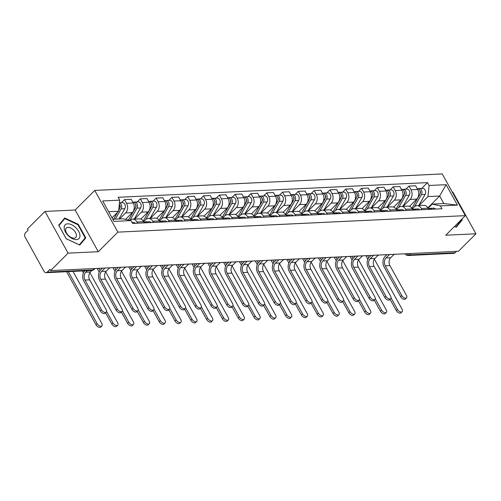 <?xml version="1.0" encoding="UTF-8"?>
<svg xmlns="http://www.w3.org/2000/svg" width="501" height="501" viewBox="0 0 501 501"><rect width="100%" height="100%" fill="white"/><g stroke="black" fill="none" stroke-linecap="round" stroke-linejoin="round"><path stroke-width="0.75" d="M44.984 211.435L68.098 253.143L50.626 270.615L458.478 251.258L475.95 233.785L445.758 235.22L465.341 215.643L442.226 173.935L94.752 190.424L75.169 210L44.984 211.435L27.505 228.901L28.181 230.122L25.457 232.84A3 2.211 -92.7 0 0 25.05 237.029L44.126 271.442A3 2.211 -92.7 0 0 46.023 272.682A3 2.211 -92.7 0 0 47.232 272.118L93.123 269.939A3 1.685 45 0 0 93.894 269.632L95.021 268.505M475.95 233.785L452.829 192.077L452.297 192.102M68.098 253.143L98.29 251.709L117.873 232.132L465.341 215.643M50.626 270.615L49.95 269.394L47.232 272.118M456.492 251.352L455.077 252.761A3 2.211 87.3 0 1 453.875 253.331L407.983 255.51A3 2.211 -92.7 0 0 409.185 254.94L455.077 252.761M409.517 206.368L416.769 199.116A6.901 5.085 -92.7 0 0 417.709 189.484L415.655 185.777L408.966 186.09L411.02 189.798A6.901 5.085 87.3 0 1 410.087 199.429L403.186 206.324M421.404 208.529L428.092 208.209A6.901 5.085 -92.7 0 0 423.721 205.354L417.039 205.673A6.901 5.085 87.3 0 1 421.404 208.529L422.061 209.712M428.092 208.209L428.743 209.393M405.904 189.153L408.966 186.09M412.943 210.144L412.285 208.961L414.264 206.969A6.901 5.085 87.3 0 1 417.039 205.673M393.711 207.12L400.969 199.868A6.901 5.085 -92.7 0 0 401.908 190.23L399.848 186.522L393.166 186.842L395.22 190.549A6.901 5.085 87.3 0 1 394.281 200.181L387.386 207.076M405.603 209.274L412.285 208.961A6.901 5.085 -92.7 0 0 407.92 206.105L401.232 206.418A6.901 5.085 87.3 0 1 405.603 209.274L406.255 210.458M390.097 189.904L393.166 186.842M397.136 210.89L396.485 209.706L398.458 207.721A6.901 5.085 87.3 0 1 401.232 206.418M377.911 207.871L385.163 200.613A6.901 5.085 -92.7 0 0 386.102 190.981L384.048 187.274L377.359 187.593L379.414 191.301A6.901 5.085 87.3 0 1 378.48 200.932L371.579 207.827M389.797 210.025L396.485 209.706A6.901 5.085 -92.7 0 0 392.114 206.85L385.432 207.17A6.901 5.085 87.3 0 1 389.797 210.025L390.454 211.209M374.297 190.656L377.359 187.593M381.336 211.641L380.679 210.458L382.658 208.472A6.901 5.085 87.3 0 1 385.432 207.17M362.104 208.616L369.362 201.364A6.901 5.085 -92.7 0 0 370.302 191.733L368.241 188.025L361.559 188.338L363.613 192.052A6.901 5.085 87.3 0 1 362.674 201.684L355.779 208.579M373.997 210.777L380.679 210.458A6.901 5.085 -92.7 0 0 376.314 207.602L369.625 207.921A6.901 5.085 87.3 0 1 373.997 210.777L374.648 211.961M358.491 191.407L361.559 188.338M365.53 212.393L364.878 211.209L366.851 209.224A6.901 5.085 87.3 0 1 369.625 207.921M346.304 209.368L353.556 202.116A6.901 5.085 -92.7 0 0 354.495 192.484L352.441 188.777L345.753 189.09L347.813 192.797A6.901 5.085 87.3 0 1 346.874 202.429L339.972 209.324M358.19 211.528L364.878 211.209A6.901 5.085 -92.7 0 0 360.507 208.353L353.825 208.673A6.901 5.085 87.3 0 1 358.19 211.528L358.848 212.712M342.69 192.152L345.753 189.09M349.729 213.144L349.072 211.961L351.051 209.969A6.901 5.085 87.3 0 1 353.825 208.673M330.497 210.119L337.755 202.867A6.901 5.085 -92.7 0 0 338.695 193.229L336.634 189.522L329.952 189.841L332.006 193.549A6.901 5.085 87.3 0 1 331.067 203.181L324.172 210.076M342.39 212.274L349.072 211.961A6.901 5.085 -92.7 0 0 344.707 209.105L338.018 209.418A6.901 5.085 87.3 0 1 342.39 212.274L343.041 213.457M326.884 192.904L329.952 189.841M333.923 213.889L333.271 212.706L335.244 210.721A6.901 5.085 87.3 0 1 338.018 209.418M314.697 210.871L321.949 203.613A6.901 5.085 -92.7 0 0 322.888 193.981L320.834 190.274L314.146 190.593L316.206 194.3A6.901 5.085 87.3 0 1 315.267 203.932L308.365 210.827M326.583 213.025L333.271 212.706A6.901 5.085 -92.7 0 0 328.9 209.85L322.218 210.169A6.901 5.085 87.3 0 1 326.583 213.025L327.241 214.209M311.083 193.655L314.146 190.593M318.122 214.641L317.465 213.457L319.444 211.472A6.901 5.085 87.3 0 1 322.218 210.169M298.89 211.616L306.149 204.364A6.901 5.085 -92.7 0 0 307.088 194.732L305.028 191.025L298.345 191.338L300.4 195.052A6.901 5.085 87.3 0 1 299.46 204.684L292.565 211.579M310.783 213.777L317.465 213.457A6.901 5.085 -92.7 0 0 313.1 210.602L306.412 210.921A6.901 5.085 87.3 0 1 310.783 213.777L311.434 214.96M295.277 194.407L298.345 191.338M302.316 215.392L301.665 214.209L303.637 212.224A6.901 5.085 87.3 0 1 306.412 210.921M283.09 212.368L290.342 205.116A6.901 5.085 -92.7 0 0 291.281 195.484L289.227 191.777L282.539 192.09L284.599 195.797A6.901 5.085 87.3 0 1 283.66 205.429L276.759 212.324M294.976 214.528L301.665 214.209A6.901 5.085 -92.7 0 0 297.293 211.353L290.611 211.672A6.901 5.085 87.3 0 1 294.976 214.528L295.634 215.712M279.477 195.152L282.539 192.09M286.516 216.144L285.858 214.96L287.837 212.969A6.901 5.085 87.3 0 1 290.611 211.672M267.284 213.119L274.542 205.867A6.901 5.085 -92.7 0 0 275.481 196.229L273.421 192.522L266.739 192.841L268.793 196.549A6.901 5.085 87.3 0 1 267.853 206.18L260.958 213.075M279.176 215.273L285.858 214.96A6.901 5.085 -92.7 0 0 281.493 212.105L274.805 212.418A6.901 5.085 87.3 0 1 279.176 215.273L279.827 216.457M263.676 195.904L266.739 192.841M270.052 215.699L272.03 213.72A6.901 5.085 87.3 0 1 274.805 212.418M251.483 213.871L258.735 206.612A6.901 5.085 -92.7 0 0 259.675 196.981L257.62 193.273L250.932 193.593L252.992 197.3A6.901 5.085 87.3 0 1 252.053 206.932L245.152 213.827M270.709 216.889L270.058 215.706A6.901 5.085 -92.7 0 0 265.687 212.85L259.004 213.169A6.901 5.085 87.3 0 1 263.369 216.025L264.027 217.209M247.87 196.655L250.932 193.593M254.909 217.641L254.251 216.457L256.23 214.472A6.901 5.085 87.3 0 1 259.004 213.169M235.677 214.616L242.935 207.364A6.901 5.085 -92.7 0 0 243.874 197.732L241.814 194.025L235.132 194.338L237.186 198.052A6.901 5.085 87.3 0 1 236.247 207.683L229.352 214.578M247.569 216.776L254.251 216.457A6.901 5.085 -92.7 0 0 249.886 213.601L243.198 213.921A6.901 5.085 87.3 0 1 247.569 216.776L248.22 217.96M232.069 197.407L235.132 194.338M239.102 218.392L238.451 217.209L240.424 215.223A6.901 5.085 87.3 0 1 243.198 213.921M219.876 215.367L227.128 208.115A6.901 5.085 -92.7 0 0 228.068 198.484L226.014 194.776L219.325 195.089L221.386 198.797A6.901 5.085 87.3 0 1 220.446 208.429L213.545 215.324M231.763 217.528L238.451 217.209A6.901 5.085 -92.7 0 0 234.08 214.353L227.398 214.672A6.901 5.085 87.3 0 1 231.763 217.528L232.42 218.712M216.263 198.152L219.325 195.089M223.302 219.144L222.644 217.96L224.623 215.969A6.901 5.085 87.3 0 1 227.398 214.672M204.07 216.119L211.328 208.867A6.901 5.085 -92.7 0 0 212.267 199.229L210.207 195.522L203.525 195.841L205.579 199.548A6.901 5.085 87.3 0 1 204.64 209.18L197.745 216.075M215.962 218.273L222.644 217.96A6.901 5.085 -92.7 0 0 218.279 215.104L211.591 215.417A6.901 5.085 87.3 0 1 215.962 218.273L216.614 219.457M200.463 198.903L203.525 195.841M206.838 218.699L208.817 216.72A6.901 5.085 87.3 0 1 211.591 215.417M188.27 216.87L195.522 209.612A6.901 5.085 -92.7 0 0 196.461 199.98L194.407 196.273L187.718 196.592L189.779 200.3A6.901 5.085 87.3 0 1 188.839 209.932L181.938 216.827M207.495 219.889L206.844 218.705A6.901 5.085 -92.7 0 0 202.473 215.85L195.791 216.169A6.901 5.085 87.3 0 1 200.156 219.025L200.813 220.208M184.656 199.655L187.718 196.592M191.038 219.451L193.017 217.472A6.901 5.085 87.3 0 1 195.791 216.169M172.463 217.616L179.721 210.364A6.901 5.085 -92.7 0 0 180.661 200.732L178.6 197.025L171.918 197.338L173.972 201.051A6.901 5.085 87.3 0 1 173.033 210.683L166.138 217.578M191.695 220.64L191.038 219.457A6.901 5.085 -92.7 0 0 186.673 216.601L179.984 216.92A6.901 5.085 87.3 0 1 184.355 219.776L185.007 220.96M168.856 200.406L171.918 197.338M175.231 220.202L177.21 218.223A6.901 5.085 87.3 0 1 179.984 216.92M156.663 218.367L163.915 211.115A6.901 5.085 -92.7 0 0 164.854 201.483L162.8 197.776L156.112 198.089L158.172 201.797A6.901 5.085 87.3 0 1 157.233 211.428L150.331 218.323M175.889 221.392L175.237 220.208A6.901 5.085 -92.7 0 0 170.866 217.353L164.184 217.672A6.901 5.085 87.3 0 1 168.549 220.528L169.206 221.711M153.049 201.151L156.112 198.089M159.431 220.954L161.41 218.968A6.901 5.085 87.3 0 1 164.184 217.672M140.856 219.119L148.114 211.867A6.901 5.085 -92.7 0 0 149.054 202.229L146.993 198.521L140.311 198.841L142.365 202.548A6.901 5.085 87.3 0 1 141.426 212.18L134.531 219.075M160.088 222.143L159.431 220.96A6.901 5.085 -92.7 0 0 155.066 218.104L148.377 218.417A6.901 5.085 87.3 0 1 152.749 221.273L153.4 222.457M137.249 201.903L140.311 198.841M144.282 222.889L143.63 221.705L145.603 219.72A6.901 5.085 87.3 0 1 148.377 218.417M125.532 219.394L132.308 212.612A6.901 5.085 -92.7 0 0 133.247 202.98L131.193 199.273L124.505 199.592L126.565 203.3A6.901 5.085 87.3 0 1 125.626 212.931L119.607 218.95M136.942 222.024L143.63 221.705A6.901 5.085 -92.7 0 0 139.259 218.849L132.577 219.169A6.901 5.085 87.3 0 1 136.942 222.024L137.6 223.208M121.442 202.655L124.505 199.592M129.928 220.352A6.901 5.085 87.3 0 1 132.577 219.169M427.854 207.815L439.646 196.023L427.998 196.574L418.993 205.579M428.086 208.203L432.175 204.114L443.823 203.563L439.646 196.023L446.097 184.669L457.419 205.097L440.404 205.905L432.175 204.114M112.819 219.269L122.795 218.793L131.018 220.59L132.602 223.446L441.982 208.767L440.404 205.905M131.018 220.59L114.003 221.398L102.674 200.964L119.695 200.156L118.612 211.259L108.642 211.729M427.998 196.574L429.075 185.476L427.491 182.621L118.111 197.3L119.695 200.156M429.075 185.476L446.097 184.669M94.752 190.424L117.873 232.132M454.532 226.452L456.198 227.229L462.216 219.989L461.784 219.2M75.169 210L98.29 251.709M66.226 238.783L79.753 245.089L85.777 237.856L78.262 224.304L64.735 217.991L58.711 225.231L66.226 238.783M112.03 217.841L118.612 211.259M421.704 188.407L427.491 182.621M457.419 205.097L443.823 203.563M458.578 223.628L462.216 219.989M77.874 224.692L78.262 224.304M82.133 241.495L85.777 237.856M406.511 297.87L405.372 299.009A3.451 1.935 -135 0 1 400.6 296.68L401.746 295.54A3.451 1.935 45 0 0 406.511 297.87A3.451 1.935 45 0 0 406.405 295.321L389.922 265.586A5.63 4.146 87.3 0 1 390.686 257.733L393.924 254.502M428.217 208.435L428.311 208.435A3.751 2.768 87.3 0 1 430.221 209.324M386.872 254.658L385.15 256.374A7.578 5.586 -92.7 0 0 384.123 266.952L400.6 296.68M429.182 208.579A3.751 2.768 87.3 0 1 430.033 208.353A3.751 2.768 87.3 0 1 431.943 209.243M430.033 208.353L433.684 208.178A3.751 2.768 87.3 0 1 435.588 209.067M401.746 295.54L385.263 265.812A5.63 4.146 87.3 0 1 386.027 257.959L389.452 254.533M402.159 311.678L401.013 312.818A3.451 1.935 -135 0 1 396.247 310.488L397.387 309.349A3.451 1.935 45 0 0 402.159 311.678A3.451 1.935 45 0 0 402.046 309.123L374.341 259.142M420.114 193.699L420.283 193.411A1.804 1.328 -92.7 0 0 420.001 190.85M414.446 206.794L421.429 194.632A3.751 2.768 -92.7 0 0 421.667 190.605A3.751 2.768 -92.7 0 0 419.049 188.533A3.751 2.768 -92.7 0 0 418.197 188.758M418.686 205.592L425.073 194.463A3.751 2.768 -92.7 0 0 425.311 190.43A3.751 2.768 -92.7 0 0 422.694 188.357L419.049 188.533M411.891 208.328L419.706 194.714A3.751 2.768 -92.7 0 0 419.944 190.687A3.751 2.768 -92.7 0 0 417.327 188.614L417.227 188.614M365.849 255.654L367.891 259.336M390.041 299.291L396.247 310.488M397.387 309.349L391.049 297.913M368.792 257.764L367.577 255.573M390.711 298.621L389.571 299.761A3.451 1.935 -135 0 1 384.799 297.431L385.939 296.291A3.451 1.935 45 0 0 390.711 298.621A3.451 1.935 45 0 0 390.598 296.072L374.122 266.338A5.63 4.146 87.3 0 1 374.886 258.485L378.117 255.253M412.411 209.186L412.511 209.186A3.751 2.768 87.3 0 1 414.415 210.069M371.072 255.404L369.35 257.126A7.578 5.586 -92.7 0 0 368.316 267.703L384.799 297.431M413.381 209.33A3.751 2.768 87.3 0 1 414.233 209.099A3.751 2.768 87.3 0 1 416.137 209.988M414.233 209.099L417.878 208.93A3.751 2.768 87.3 0 1 419.782 209.819M385.939 296.291L369.462 266.557A5.63 4.146 87.3 0 1 370.226 258.704L373.652 255.285M374.905 299.373L373.765 300.512A3.451 1.935 -135 0 1 368.993 298.183L370.139 297.043A3.451 1.935 45 0 0 374.905 299.373A3.451 1.935 45 0 0 374.798 296.817L358.315 267.089A5.63 4.146 87.3 0 1 359.079 259.236L362.317 256.005M396.61 209.938L396.704 209.932A3.751 2.768 87.3 0 1 398.614 210.821M355.265 256.155L353.543 257.877A7.578 5.586 -92.7 0 0 352.516 268.448L368.993 298.183M397.575 210.082A3.751 2.768 87.3 0 1 398.427 209.85A3.751 2.768 87.3 0 1 400.337 210.739M398.427 209.85L402.078 209.681A3.751 2.768 87.3 0 1 403.981 210.57M370.139 297.043L353.656 267.309A5.63 4.146 87.3 0 1 354.42 259.455L357.846 256.036M455.753 227.022L454.57 226.414M461.408 219.576L461.621 219.97L455.791 226.984M75.582 227.498A9.751 5.473 45 0 0 64.98 225.03A9.751 5.473 45 0 0 68.556 235.94A9.751 5.473 45 0 0 79.152 238.407A9.751 5.473 45 0 0 75.582 227.498M73.434 229.865A6.676 3.751 45 0 0 66.307 228.036A6.676 3.751 45 0 0 68.624 235.645A6.676 3.751 45 0 0 75.751 237.48A6.676 3.751 45 0 0 73.434 229.865M79.346 244.845L66.232 238.733L58.955 225.6L64.792 218.586L77.899 224.705L85.176 237.831L79.308 244.883M61.504 221.874L64.792 218.586M386.352 312.424L385.213 313.57A3.451 1.935 -135 0 1 380.441 311.24L381.58 310.094A3.451 1.935 45 0 0 386.352 312.424A3.451 1.935 45 0 0 386.24 309.875L358.534 259.894M404.313 194.451L404.482 194.156A1.804 1.328 -92.7 0 0 404.201 191.601M398.646 207.546L405.628 195.384A3.751 2.768 -92.7 0 0 405.86 191.351A3.751 2.768 -92.7 0 0 403.242 189.278A3.751 2.768 -92.7 0 0 402.391 189.51M402.885 206.343L409.273 195.208A3.751 2.768 -92.7 0 0 409.505 191.182A3.751 2.768 -92.7 0 0 406.893 189.109L403.242 189.278M396.091 209.08L403.906 195.465A3.751 2.768 -92.7 0 0 404.138 191.432A3.751 2.768 -92.7 0 0 401.52 189.365L401.426 189.365M350.049 256.406L352.09 260.088M374.234 300.043L380.441 311.24M381.58 310.094L375.243 298.665M352.992 258.516L351.777 256.324M370.552 313.175L369.406 314.315A3.451 1.935 -135 0 1 364.64 311.985L365.78 310.845A3.451 1.935 45 0 0 370.552 313.175A3.451 1.935 45 0 0 370.439 310.626L342.734 260.645M388.507 195.202L388.676 194.908A1.804 1.328 -92.7 0 0 388.394 192.353M382.839 208.297L389.822 196.135A3.751 2.768 -92.7 0 0 390.06 192.102A3.751 2.768 -92.7 0 0 387.442 190.029A3.751 2.768 -92.7 0 0 386.59 190.261M387.079 207.095L393.467 195.96A3.751 2.768 -92.7 0 0 393.705 191.927A3.751 2.768 -92.7 0 0 391.087 189.86L387.442 190.029M380.284 209.831L388.1 196.217A3.751 2.768 -92.7 0 0 388.338 192.184A3.751 2.768 -92.7 0 0 385.72 190.111L385.62 190.117M334.242 257.151L336.284 260.839M358.434 300.794L364.64 311.985M365.78 310.845L359.442 299.41M337.186 259.261L335.971 257.069M359.104 300.118L357.964 301.264A3.451 1.935 -135 0 1 353.192 298.934L354.332 297.788A3.451 1.935 45 0 0 359.104 300.118A3.451 1.935 45 0 0 358.992 297.569L342.515 267.841A5.63 4.146 87.3 0 1 343.279 259.988L346.51 256.75M380.804 210.689L380.904 210.683A3.751 2.768 87.3 0 1 382.808 211.572M339.465 256.907L337.743 258.629A7.578 5.586 -92.7 0 0 336.71 269.2L353.192 298.934M381.775 210.827A3.751 2.768 87.3 0 1 382.626 210.602A3.751 2.768 87.3 0 1 384.53 211.491M382.626 210.602L386.271 210.426A3.751 2.768 87.3 0 1 388.175 211.316M354.332 297.788L337.856 268.06A5.63 4.146 87.3 0 1 338.62 260.207L342.045 256.781M343.298 300.869L342.158 302.009A3.451 1.935 -135 0 1 337.386 299.679L338.532 298.54A3.451 1.935 45 0 0 343.298 300.869A3.451 1.935 45 0 0 343.191 298.32L326.708 268.586A5.63 4.146 87.3 0 1 327.472 260.733L330.71 257.501M365.004 211.435L365.097 211.435A3.751 2.768 87.3 0 1 367.008 212.324M323.659 257.658L321.936 259.374A7.578 5.586 -92.7 0 0 320.909 269.951L337.386 299.679M365.968 211.579A3.751 2.768 87.3 0 1 366.82 211.353A3.751 2.768 87.3 0 1 368.73 212.242M366.82 211.353L370.471 211.178A3.751 2.768 87.3 0 1 372.375 212.067M338.532 298.54L322.049 268.812A5.63 4.146 87.3 0 1 322.813 260.958L326.239 257.533M327.497 301.621L326.358 302.761A3.451 1.935 -135 0 1 321.586 300.431L322.725 299.291A3.451 1.935 45 0 0 327.497 301.621A3.451 1.935 45 0 0 327.385 299.072L310.908 269.338A5.63 4.146 87.3 0 1 311.672 261.484L314.904 258.253M349.197 212.186L349.297 212.186A3.751 2.768 87.3 0 1 351.201 213.069M307.858 258.403L306.136 260.125A7.578 5.586 -92.7 0 0 305.103 270.703L321.586 300.431M350.168 212.33A3.751 2.768 87.3 0 1 351.019 212.098A3.751 2.768 87.3 0 1 352.923 212.988M351.019 212.098L354.664 211.929A3.751 2.768 87.3 0 1 356.568 212.819M322.725 299.291L306.249 269.557A5.63 4.146 87.3 0 1 307.013 261.704L310.438 258.284M354.746 313.927L353.606 315.066A3.451 1.935 -135 0 1 348.834 312.737L349.974 311.597A3.451 1.935 45 0 0 354.746 313.927A3.451 1.935 45 0 0 354.633 311.378L326.928 261.39M372.706 195.947L372.876 195.659A1.804 1.328 -92.7 0 0 372.594 193.098M367.039 209.049L374.022 196.88A3.751 2.768 -92.7 0 0 374.253 192.854A3.751 2.768 -92.7 0 0 371.636 190.781A3.751 2.768 -92.7 0 0 370.784 191.006M371.279 207.84L377.666 196.711A3.751 2.768 -92.7 0 0 377.898 192.678A3.751 2.768 -92.7 0 0 375.287 190.605L371.636 190.781M364.484 210.577L372.299 196.962A3.751 2.768 -92.7 0 0 372.531 192.935A3.751 2.768 -92.7 0 0 369.913 190.862L369.819 190.868M318.442 257.902L320.483 261.585M342.628 301.539L348.834 312.737M349.974 311.597L343.636 300.162M321.385 260.013L320.17 257.821M338.945 314.678L337.799 315.818A3.451 1.935 -135 0 1 333.033 313.488L334.173 312.348A3.451 1.935 45 0 0 338.945 314.678A3.451 1.935 45 0 0 338.833 312.123L311.127 262.142M356.9 196.699L357.069 196.411A1.804 1.328 -92.7 0 0 356.787 193.849M351.232 209.794L358.215 197.632A3.751 2.768 -92.7 0 0 358.453 193.605A3.751 2.768 -92.7 0 0 355.835 191.532A3.751 2.768 -92.7 0 0 354.984 191.758M355.472 208.591L361.86 197.463A3.751 2.768 -92.7 0 0 362.098 193.43A3.751 2.768 -92.7 0 0 359.48 191.357L355.835 191.532M348.677 211.328L356.493 197.713A3.751 2.768 -92.7 0 0 356.731 193.687A3.751 2.768 -92.7 0 0 354.113 191.614L354.013 191.614M302.635 258.654L304.677 262.336M326.827 302.291L333.033 313.488M334.173 312.348L327.836 300.913M305.579 260.764L304.364 258.572M323.139 315.423L321.999 316.569A3.451 1.935 -135 0 1 317.227 314.24L318.367 313.094A3.451 1.935 45 0 0 323.139 315.423A3.451 1.935 45 0 0 323.032 312.875L295.321 262.893M341.1 197.45L341.269 197.156A1.804 1.328 -92.7 0 0 340.987 194.601M335.432 210.545L342.415 198.383A3.751 2.768 -92.7 0 0 342.646 194.35A3.751 2.768 -92.7 0 0 340.029 192.278A3.751 2.768 -92.7 0 0 339.177 192.509M339.672 209.343L346.059 198.208A3.751 2.768 -92.7 0 0 346.291 194.181A3.751 2.768 -92.7 0 0 343.68 192.108L340.029 192.278M332.877 212.08L340.693 198.465A3.751 2.768 -92.7 0 0 340.924 194.432A3.751 2.768 -92.7 0 0 338.307 192.365L338.213 192.365M286.835 259.405L288.877 263.088M311.021 303.042L317.227 314.24M318.367 313.094L312.029 301.665M289.778 261.516L288.563 259.324M311.691 302.372L310.551 303.512A3.451 1.935 -135 0 1 305.779 301.182L306.925 300.043A3.451 1.935 45 0 0 311.691 302.372A3.451 1.935 45 0 0 311.584 299.817L295.102 270.089A5.63 4.146 87.3 0 1 295.866 262.236L299.103 258.998M333.397 212.938L333.491 212.931A3.751 2.768 87.3 0 1 335.401 213.821M292.052 259.155L290.329 260.877A7.578 5.586 -92.7 0 0 289.302 271.448L305.779 301.182M334.361 213.082A3.751 2.768 87.3 0 1 335.213 212.85A3.751 2.768 87.3 0 1 337.123 213.739M335.213 212.85L338.864 212.681A3.751 2.768 87.3 0 1 340.768 213.57M306.925 300.043L290.442 270.308A5.63 4.146 87.3 0 1 291.206 262.455L294.632 259.036M307.338 316.175L306.192 317.315A3.451 1.935 -135 0 1 301.427 314.985L302.566 313.845A3.451 1.935 45 0 0 307.338 316.175A3.451 1.935 45 0 0 307.226 313.626L279.52 263.645M325.293 198.202L325.462 197.908A1.804 1.328 -92.7 0 0 325.18 195.352M319.625 211.297L326.608 199.135A3.751 2.768 -92.7 0 0 326.846 195.102A3.751 2.768 -92.7 0 0 324.228 193.029A3.751 2.768 -92.7 0 0 323.377 193.261M323.865 210.094L330.253 198.96A3.751 2.768 -92.7 0 0 330.491 194.927A3.751 2.768 -92.7 0 0 327.873 192.86L324.228 193.029M317.07 212.831L324.886 199.216A3.751 2.768 -92.7 0 0 325.124 195.183A3.751 2.768 -92.7 0 0 322.506 193.11L322.412 193.117M271.028 260.151L273.07 263.839M295.221 303.794L301.427 314.985M302.566 313.845L296.229 302.41M273.972 262.261L272.757 260.069M295.891 303.118L294.751 304.264A3.451 1.935 -135 0 1 289.979 301.934L291.119 300.788A3.451 1.935 45 0 0 295.891 303.118A3.451 1.935 45 0 0 295.778 300.569L279.301 270.841A5.63 4.146 87.3 0 1 280.065 262.987L283.303 259.75M317.59 213.689L317.69 213.683A3.751 2.768 87.3 0 1 319.594 214.572M276.251 259.906L274.529 261.628A7.578 5.586 -92.7 0 0 273.496 272.2L289.979 301.934M318.561 213.827A3.751 2.768 87.3 0 1 319.413 213.601A3.751 2.768 87.3 0 1 321.316 214.491M319.413 213.601L323.057 213.426A3.751 2.768 87.3 0 1 324.961 214.315M291.119 300.788L274.642 271.06A5.63 4.146 87.3 0 1 275.406 263.207L278.832 259.781M291.532 316.926L290.392 318.066A3.451 1.935 -135 0 1 285.62 315.736L286.76 314.597A3.451 1.935 45 0 0 291.532 316.926A3.451 1.935 45 0 0 291.425 314.377L263.714 264.39M309.493 198.947L309.662 198.659A1.804 1.328 -92.7 0 0 309.38 196.098M303.825 212.048L310.808 199.88A3.751 2.768 -92.7 0 0 311.04 195.853A3.751 2.768 -92.7 0 0 308.422 193.781A3.751 2.768 -92.7 0 0 307.57 194.006M308.065 210.84L314.453 199.711A3.751 2.768 -92.7 0 0 314.684 195.678A3.751 2.768 -92.7 0 0 312.073 193.605L308.422 193.781M301.27 213.576L309.086 199.962A3.751 2.768 -92.7 0 0 309.317 195.935A3.751 2.768 -92.7 0 0 306.7 193.862L306.606 193.868M255.228 260.902L257.27 264.584M279.414 304.539L285.62 315.736M286.76 314.597L280.422 303.161M258.172 263.012L256.957 260.821M280.084 303.869L278.944 305.009A3.451 1.935 -135 0 1 274.172 302.679L275.318 301.539A3.451 1.935 45 0 0 280.084 303.869A3.451 1.935 45 0 0 279.978 301.32L263.495 271.586A5.63 4.146 87.3 0 1 264.259 263.733L267.496 260.501M301.79 214.434L301.884 214.434A3.751 2.768 87.3 0 1 303.794 215.324M260.445 260.658L258.723 262.374A7.578 5.586 -92.7 0 0 257.696 272.951L274.172 302.679M302.754 214.578A3.751 2.768 87.3 0 1 303.606 214.353A3.751 2.768 87.3 0 1 305.516 215.242M303.606 214.353L307.257 214.177A3.751 2.768 87.3 0 1 309.161 215.067M275.318 301.539L258.835 271.811A5.63 4.146 87.3 0 1 259.599 263.958L263.025 260.533M275.732 317.678L274.586 318.818A3.451 1.935 -135 0 1 269.82 316.488L270.96 315.348A3.451 1.935 45 0 0 275.732 317.678A3.451 1.935 45 0 0 275.619 315.123L247.914 265.142M293.686 199.699L293.855 199.411A1.804 1.328 -92.7 0 0 293.573 196.849M288.019 212.793L295.001 200.632A3.751 2.768 -92.7 0 0 295.239 196.599A3.751 2.768 -92.7 0 0 292.622 194.532A3.751 2.768 -92.7 0 0 291.77 194.757M292.258 211.591L298.646 200.463A3.751 2.768 -92.7 0 0 298.884 196.43A3.751 2.768 -92.7 0 0 296.266 194.357L292.622 194.532M285.464 214.328L293.279 200.713A3.751 2.768 -92.7 0 0 293.517 196.686A3.751 2.768 -92.7 0 0 290.899 194.613L290.805 194.613M239.422 261.654L241.463 265.336M263.614 305.291L269.82 316.488M270.96 315.348L264.622 303.913M242.365 263.764L241.15 261.572M264.284 304.621L263.144 305.76A3.451 1.935 -135 0 1 258.372 303.431L259.512 302.291A3.451 1.935 45 0 0 264.284 304.621A3.451 1.935 45 0 0 264.171 302.072L247.694 272.337A5.63 4.146 87.3 0 1 248.458 264.484L251.696 261.253M285.983 215.186L286.084 215.186A3.751 2.768 87.3 0 1 287.987 216.069M244.645 261.403L242.922 263.125A7.578 5.586 -92.7 0 0 241.889 273.703L258.372 303.431M286.954 215.33A3.751 2.768 87.3 0 1 287.806 215.098A3.751 2.768 87.3 0 1 289.71 215.987M287.806 215.098L291.45 214.929A3.751 2.768 87.3 0 1 293.354 215.818M259.512 302.291L243.035 272.557A5.63 4.146 87.3 0 1 243.799 264.703L247.225 261.284M259.925 318.423L258.785 319.569A3.451 1.935 -135 0 1 254.013 317.239L255.153 316.093A3.451 1.935 45 0 0 259.925 318.423A3.451 1.935 45 0 0 259.819 315.874L232.107 265.893M277.886 200.45L278.055 200.156A1.804 1.328 -92.7 0 0 277.773 197.601M272.218 213.545L279.201 201.383A3.751 2.768 -92.7 0 0 279.433 197.35A3.751 2.768 -92.7 0 0 276.815 195.277A3.751 2.768 -92.7 0 0 275.963 195.509M276.458 212.343L282.846 201.208A3.751 2.768 -92.7 0 0 283.078 197.181A3.751 2.768 -92.7 0 0 280.466 195.108L276.815 195.277M269.663 215.079L277.479 201.465A3.751 2.768 -92.7 0 0 277.711 197.432A3.751 2.768 -92.7 0 0 275.093 195.365L274.999 195.365M223.621 262.405L225.663 266.087M247.807 306.042L254.013 317.239M255.153 316.093L248.815 304.664M226.565 264.515L225.35 262.324M248.477 305.372L247.337 306.512A3.451 1.935 -135 0 1 242.565 304.182L243.711 303.042A3.451 1.935 45 0 0 248.477 305.372A3.451 1.935 45 0 0 248.371 302.817L231.888 273.089A5.63 4.146 87.3 0 1 232.652 265.236L235.89 261.998M270.183 215.937L270.277 215.931A3.751 2.768 87.3 0 1 272.187 216.82M228.838 262.155L227.116 263.877A7.578 5.586 -92.7 0 0 226.089 274.448L242.565 304.182M271.147 216.081A3.751 2.768 87.3 0 1 271.999 215.85A3.751 2.768 87.3 0 1 273.909 216.739M271.999 215.85L275.65 215.68A3.751 2.768 87.3 0 1 277.554 216.57M243.711 303.042L227.229 273.308A5.63 4.146 87.3 0 1 227.993 265.455L231.418 262.036M232.677 306.117L231.537 307.263A3.451 1.935 -135 0 1 226.765 304.934L227.905 303.788A3.451 1.935 45 0 0 232.677 306.117A3.451 1.935 45 0 0 232.564 303.568L216.088 273.84A5.63 4.146 87.3 0 1 216.852 265.987L220.089 262.749M254.376 216.689L254.477 216.683A3.751 2.768 87.3 0 1 256.38 217.572M213.038 262.906L211.316 264.628A7.578 5.586 -92.7 0 0 210.282 275.199L226.765 304.934M255.347 216.827A3.751 2.768 87.3 0 1 256.199 216.601A3.751 2.768 87.3 0 1 258.103 217.49M256.199 216.601L259.844 216.426A3.751 2.768 87.3 0 1 261.754 217.315M227.905 303.788L211.428 274.06A5.63 4.146 87.3 0 1 212.192 266.206L215.618 262.781M216.87 306.869L215.731 308.009A3.451 1.935 -135 0 1 210.959 305.679L212.105 304.539A3.451 1.935 45 0 0 216.87 306.869A3.451 1.935 45 0 0 216.764 304.32L200.281 274.586A5.63 4.146 87.3 0 1 201.045 266.732L204.283 263.501M238.576 217.434L238.67 217.434A3.751 2.768 87.3 0 1 240.58 218.323M197.231 263.658L195.509 265.373A7.578 5.586 -92.7 0 0 194.482 275.951L210.959 305.679M239.541 217.578A3.751 2.768 87.3 0 1 240.392 217.353A3.751 2.768 87.3 0 1 242.302 218.242M240.392 217.353L244.043 217.177A3.751 2.768 87.3 0 1 245.947 218.067M212.105 304.539L195.622 274.811A5.63 4.146 87.3 0 1 196.386 266.958L199.811 263.532M201.07 307.62L199.93 308.76A3.451 1.935 -135 0 1 195.158 306.43L196.298 305.291A3.451 1.935 45 0 0 201.07 307.62A3.451 1.935 45 0 0 200.957 305.071L184.481 275.337A5.63 4.146 87.3 0 1 185.245 267.484L188.482 264.252M222.77 218.185L222.87 218.185A3.751 2.768 87.3 0 1 224.774 219.069M181.431 264.403L179.709 266.125A7.578 5.586 -92.7 0 0 178.675 276.702L195.158 306.43M223.74 218.33A3.751 2.768 87.3 0 1 224.592 218.098A3.751 2.768 87.3 0 1 226.496 218.987M224.592 218.098L228.237 217.929A3.751 2.768 87.3 0 1 230.147 218.818M196.298 305.291L179.821 275.556A5.63 4.146 87.3 0 1 180.585 267.703L184.011 264.284M185.264 308.372L184.124 309.512A3.451 1.935 -135 0 1 179.352 307.182L180.498 306.042A3.451 1.935 45 0 0 185.264 308.372A3.451 1.935 45 0 0 185.157 305.817L168.674 276.089A5.63 4.146 87.3 0 1 169.438 268.235L172.676 264.998M206.969 218.937L207.063 218.931A3.751 2.768 87.3 0 1 208.973 219.82M165.624 265.154L163.902 266.876A7.578 5.586 -92.7 0 0 162.875 277.448L179.352 307.182M207.934 219.081A3.751 2.768 87.3 0 1 208.785 218.849A3.751 2.768 87.3 0 1 210.696 219.739M208.785 218.849L212.437 218.68A3.751 2.768 87.3 0 1 214.34 219.57M180.498 306.042L164.015 276.308A5.63 4.146 87.3 0 1 164.779 268.455L168.204 265.035M169.463 309.117L168.323 310.263A3.451 1.935 -135 0 1 163.551 307.933L164.691 306.787A3.451 1.935 45 0 0 169.463 309.117A3.451 1.935 45 0 0 169.351 306.568L152.874 276.84A5.63 4.146 87.3 0 1 153.638 268.987L156.876 265.749M191.163 219.689L191.263 219.682A3.751 2.768 87.3 0 1 193.167 220.572M149.824 265.906L148.102 267.628A7.578 5.586 -92.7 0 0 147.069 278.199L163.551 307.933M192.133 219.826A3.751 2.768 87.3 0 1 192.985 219.601A3.751 2.768 87.3 0 1 194.889 220.49M192.985 219.601L196.63 219.425A3.751 2.768 87.3 0 1 198.54 220.315M164.691 306.787L148.215 277.059A5.63 4.146 87.3 0 1 148.979 269.206L152.404 265.78M244.125 319.175L242.979 320.314A3.451 1.935 -135 0 1 238.213 317.985L239.353 316.845A3.451 1.935 45 0 0 244.125 319.175A3.451 1.935 45 0 0 244.012 316.626L216.307 266.645M262.079 201.202L262.248 200.907A1.804 1.328 -92.7 0 0 261.967 198.352M256.412 214.296L263.394 202.135A3.751 2.768 -92.7 0 0 263.632 198.102A3.751 2.768 -92.7 0 0 261.015 196.029A3.751 2.768 -92.7 0 0 260.163 196.26M260.652 213.094L267.039 201.959A3.751 2.768 -92.7 0 0 267.277 197.926A3.751 2.768 -92.7 0 0 264.66 195.86L261.015 196.029M253.857 215.831L261.672 202.216A3.751 2.768 -92.7 0 0 261.91 198.183A3.751 2.768 -92.7 0 0 259.293 196.11L259.199 196.116M207.815 263.15L209.856 266.839M232.007 306.794L238.213 317.985M239.353 316.845L233.015 305.41M210.758 265.261L209.543 263.069M228.318 319.926L227.178 321.066A3.451 1.935 -135 0 1 222.406 318.736L223.546 317.596A3.451 1.935 45 0 0 228.318 319.926A3.451 1.935 45 0 0 228.212 317.377L200.506 267.39M246.279 201.947L246.448 201.659A1.804 1.328 -92.7 0 0 246.166 199.097M240.612 215.048L247.594 202.88A3.751 2.768 -92.7 0 0 247.826 198.853A3.751 2.768 -92.7 0 0 245.208 196.78A3.751 2.768 -92.7 0 0 244.356 197.006M244.851 213.839L251.239 202.711A3.751 2.768 -92.7 0 0 251.471 198.678A3.751 2.768 -92.7 0 0 248.859 196.605L245.208 196.78M238.056 216.576L245.872 202.961A3.751 2.768 -92.7 0 0 246.104 198.935A3.751 2.768 -92.7 0 0 243.486 196.862L243.392 196.868M192.015 263.902L194.056 267.584M216.2 307.539L222.406 318.736M223.546 317.596L217.209 306.161M194.958 266.012L193.743 263.82M212.518 320.678L211.372 321.817A3.451 1.935 -135 0 1 206.606 319.488L207.746 318.348A3.451 1.935 45 0 0 212.518 320.678A3.451 1.935 45 0 0 212.405 318.122L184.7 268.141M230.473 202.698L230.642 202.41A1.804 1.328 -92.7 0 0 230.36 199.849M224.805 215.793L231.788 203.631A3.751 2.768 -92.7 0 0 232.026 199.598A3.751 2.768 -92.7 0 0 229.408 197.532A3.751 2.768 -92.7 0 0 228.556 197.757M229.045 214.591L235.432 203.462A3.751 2.768 -92.7 0 0 235.67 199.429A3.751 2.768 -92.7 0 0 233.053 197.356L229.408 197.532M222.25 217.328L230.065 203.713A3.751 2.768 -92.7 0 0 230.303 199.686A3.751 2.768 -92.7 0 0 227.686 197.613L227.592 197.613M176.208 264.653L178.25 268.336M200.4 308.29L206.606 319.488M207.746 318.348L201.408 306.913M179.151 266.764L177.936 264.572M196.711 321.423L195.572 322.569A3.451 1.935 -135 0 1 190.8 320.239L191.939 319.093A3.451 1.935 45 0 0 196.711 321.423A3.451 1.935 45 0 0 196.605 318.874L168.9 268.893M214.672 203.45L214.841 203.155A1.804 1.328 -92.7 0 0 214.56 200.6M209.005 216.545L215.987 204.383A3.751 2.768 -92.7 0 0 216.219 200.35A3.751 2.768 -92.7 0 0 213.601 198.277A3.751 2.768 -92.7 0 0 212.75 198.509M213.244 215.342L219.632 204.208A3.751 2.768 -92.7 0 0 219.864 200.181A3.751 2.768 -92.7 0 0 217.252 198.108L213.601 198.277M206.45 218.079L214.265 204.464A3.751 2.768 -92.7 0 0 214.497 200.431A3.751 2.768 -92.7 0 0 211.879 198.358L211.785 198.365M160.408 265.405L162.449 269.087M184.593 309.042L190.8 320.239M191.939 319.093L185.602 307.664M163.351 267.515L162.136 265.323M180.911 322.174L179.765 323.314A3.451 1.935 -135 0 1 174.999 320.984L176.139 319.845A3.451 1.935 45 0 0 180.911 322.174A3.451 1.935 45 0 0 180.798 319.625L153.093 269.644M198.866 204.201L199.035 203.907A1.804 1.328 -92.7 0 0 198.753 201.352M193.198 217.296L200.181 205.134A3.751 2.768 -92.7 0 0 200.419 201.101A3.751 2.768 -92.7 0 0 197.801 199.029A3.751 2.768 -92.7 0 0 196.949 199.26M197.438 216.094L203.826 204.959A3.751 2.768 -92.7 0 0 204.064 200.926A3.751 2.768 -92.7 0 0 201.446 198.859L197.801 199.029M190.643 218.831L198.459 205.216A3.751 2.768 -92.7 0 0 198.697 201.183A3.751 2.768 -92.7 0 0 196.079 199.11L195.985 199.116M144.601 266.15L146.643 269.839M168.793 309.793L174.999 320.984M176.139 319.845L169.801 308.409M147.544 268.26L146.33 266.069M165.105 322.926L163.965 324.066A3.451 1.935 -135 0 1 159.193 321.736L160.333 320.596A3.451 1.935 45 0 0 165.105 322.926A3.451 1.935 45 0 0 164.998 320.377L137.293 270.39M183.065 204.947L183.234 204.659A1.804 1.328 -92.7 0 0 182.953 202.097M177.398 218.048L184.381 205.88A3.751 2.768 -92.7 0 0 184.612 201.853A3.751 2.768 -92.7 0 0 181.995 199.78A3.751 2.768 -92.7 0 0 181.143 200.005M181.638 216.839L188.025 205.711A3.751 2.768 -92.7 0 0 188.257 201.678A3.751 2.768 -92.7 0 0 185.646 199.605L181.995 199.78M174.843 219.576L182.658 205.961A3.751 2.768 -92.7 0 0 182.89 201.934A3.751 2.768 -92.7 0 0 180.272 199.861L180.178 199.868M128.801 266.901L130.842 270.584M152.987 310.539L159.193 321.736M160.333 320.596L153.995 309.161M131.744 269.012L130.529 266.82M153.657 309.868L152.517 311.008A3.451 1.935 -135 0 1 147.745 308.679L148.891 307.539A3.451 1.935 45 0 0 153.657 309.868A3.451 1.935 45 0 0 153.55 307.32L137.067 277.585A5.63 4.146 87.3 0 1 137.831 269.732L141.069 266.501M175.363 220.434L175.456 220.434A3.751 2.768 87.3 0 1 177.367 221.323M134.017 266.657L132.295 268.373A7.578 5.586 -92.7 0 0 131.268 278.951L147.745 308.679M176.327 220.578A3.751 2.768 87.3 0 1 177.179 220.352A3.751 2.768 87.3 0 1 179.089 221.242M177.179 220.352L180.83 220.177A3.751 2.768 87.3 0 1 182.733 221.066M148.891 307.539L132.408 277.811A5.63 4.146 87.3 0 1 133.172 269.958L136.598 266.532M149.304 323.677L148.158 324.817A3.451 1.935 -135 0 1 143.392 322.487L144.532 321.348A3.451 1.935 45 0 0 149.304 323.677A3.451 1.935 45 0 0 149.192 321.122L121.486 271.141M167.259 205.698L167.428 205.41A1.804 1.328 -92.7 0 0 167.146 202.849M161.591 218.793L168.574 206.631A3.751 2.768 -92.7 0 0 168.812 202.598A3.751 2.768 -92.7 0 0 166.194 200.532A3.751 2.768 -92.7 0 0 165.343 200.757M165.831 217.591L172.219 206.462A3.751 2.768 -92.7 0 0 172.457 202.429A3.751 2.768 -92.7 0 0 169.839 200.356L166.194 200.532M159.036 220.327L166.852 206.713A3.751 2.768 -92.7 0 0 167.09 202.686A3.751 2.768 -92.7 0 0 164.472 200.613L164.378 200.613M112.994 267.653L115.036 271.335M137.186 311.29L143.392 322.487M144.532 321.348L138.195 309.912M115.938 269.763L114.723 267.572M137.856 310.62L136.717 311.76A3.451 1.935 -135 0 1 131.945 309.43L133.084 308.29A3.451 1.935 45 0 0 137.856 310.62A3.451 1.935 45 0 0 137.744 308.071L121.267 278.337A5.63 4.146 87.3 0 1 122.031 270.484L125.269 267.252M159.556 221.185L159.656 221.179A3.751 2.768 87.3 0 1 161.56 222.068M118.217 267.402L116.495 269.125A7.578 5.586 -92.7 0 0 115.462 279.702L131.945 309.43M160.527 221.329A3.751 2.768 87.3 0 1 161.378 221.098A3.751 2.768 87.3 0 1 163.282 221.987M161.378 221.098L165.023 220.928A3.751 2.768 87.3 0 1 166.933 221.818M133.084 308.29L116.608 278.556A5.63 4.146 87.3 0 1 117.372 270.703L120.797 267.284M133.498 324.423L132.358 325.569A3.451 1.935 -135 0 1 127.586 323.239L128.726 322.093A3.451 1.935 45 0 0 133.498 324.423A3.451 1.935 45 0 0 133.391 321.874L105.686 271.893M151.459 206.45L151.628 206.155A1.804 1.328 -92.7 0 0 151.346 203.6M145.791 219.544L152.774 207.383A3.751 2.768 -92.7 0 0 153.005 203.35A3.751 2.768 -92.7 0 0 150.388 201.277A3.751 2.768 -92.7 0 0 149.536 201.508M150.031 218.342L156.418 207.207A3.751 2.768 -92.7 0 0 156.656 203.181A3.751 2.768 -92.7 0 0 154.039 201.108L150.388 201.277M143.236 221.079L151.051 207.464A3.751 2.768 -92.7 0 0 151.283 203.431A3.751 2.768 -92.7 0 0 148.665 201.358L148.572 201.364M97.194 268.404L99.236 272.087M121.38 312.042L127.586 323.239M128.726 322.093L122.388 310.664M100.137 270.515L98.922 268.323M122.05 311.371L120.91 312.511A3.451 1.935 -135 0 1 116.138 310.182L117.284 309.042A3.451 1.935 45 0 0 122.05 311.371A3.451 1.935 45 0 0 121.943 308.816L105.46 279.088A5.63 4.146 87.3 0 1 106.231 271.235L109.462 267.997M143.756 221.937L143.85 221.93A3.751 2.768 87.3 0 1 145.76 222.82M102.411 268.154L100.688 269.876A7.578 5.586 -92.7 0 0 99.661 280.447L116.138 310.182M144.72 222.081A3.751 2.768 87.3 0 1 145.572 221.849A3.751 2.768 87.3 0 1 147.482 222.738M145.572 221.849L149.223 221.68A3.751 2.768 87.3 0 1 151.127 222.569M117.284 309.042L100.801 279.308A5.63 4.146 87.3 0 1 101.565 271.454L104.991 268.035M117.697 325.174L116.551 326.314A3.451 1.935 -135 0 1 111.786 323.984L112.925 322.844A3.451 1.935 45 0 0 117.697 325.174A3.451 1.935 45 0 0 117.585 322.625L89.879 272.644M135.652 207.201L135.821 206.907A1.804 1.328 -92.7 0 0 135.539 204.352M129.984 220.296L136.967 208.134A3.751 2.768 -92.7 0 0 137.205 204.101A3.751 2.768 -92.7 0 0 134.587 202.028A3.751 2.768 -92.7 0 0 133.736 202.26M134.224 219.094L140.612 207.959A3.751 2.768 -92.7 0 0 140.85 203.926A3.751 2.768 -92.7 0 0 138.232 201.859L134.587 202.028M128.463 220.033L135.245 208.216A3.751 2.768 -92.7 0 0 135.483 204.183A3.751 2.768 -92.7 0 0 132.865 202.11L132.771 202.116M82.389 270.96L83.429 272.838M105.579 312.793L111.786 323.984M112.925 322.844L106.588 311.409M84.331 271.26L84.118 270.878M106.25 312.117L105.11 313.263A3.451 1.935 -135 0 1 100.338 310.933L101.478 309.787A3.451 1.935 45 0 0 106.25 312.117A3.451 1.935 45 0 0 106.137 309.568L89.66 279.84A5.63 4.146 87.3 0 1 90.424 271.987L91.902 270.509A3 2.211 -92.7 0 0 93.123 269.939L94.532 268.53M132.076 222.488L133.416 222.425A3.751 2.768 87.3 0 1 135.326 223.314M101.478 309.787L85.001 280.059A5.63 4.146 87.3 0 1 85.765 272.206L87.243 270.728M84.675 270.847A7.578 5.586 -92.7 0 0 83.855 281.199L100.338 310.933M101.891 325.926L100.751 327.065A3.451 1.935 -135 0 1 95.979 324.736L97.119 323.596A3.451 1.935 45 0 0 101.891 325.926A3.451 1.935 45 0 0 101.784 323.377L72.977 271.404M119.852 207.946L120.021 207.658A1.804 1.328 -92.7 0 0 119.739 205.097M115.268 219.15L121.167 208.879A3.751 2.768 -92.7 0 0 119.432 202.855M118.919 218.981L124.812 208.71A3.751 2.768 -92.7 0 0 125.05 204.677A3.751 2.768 -92.7 0 0 122.432 202.604L119.445 202.748M113.545 219.238L117.472 212.399M118.712 210.232L119.445 208.961A3.751 2.768 -92.7 0 0 119.301 204.195M66.589 271.705L95.979 324.736M97.119 323.596L68.318 271.623M125.626 212.931L132.308 212.612M141.426 212.18L148.114 211.867M157.233 211.428L163.915 211.115M173.033 210.683L179.721 210.364M188.839 209.932L195.522 209.612M204.64 209.18L211.328 208.867M220.446 208.429L227.128 208.115M236.247 207.683L242.935 207.364M252.053 206.932L258.735 206.612M267.853 206.18L274.542 205.867M283.66 205.429L290.342 205.116M299.46 204.684L306.149 204.364M315.267 203.932L321.949 203.613M331.067 203.181L337.755 202.867M346.874 202.429L353.556 202.116M362.674 201.684L369.362 201.364M378.48 200.932L385.163 200.613M394.281 200.181L400.969 199.868M410.087 199.429L416.769 199.116M152.749 221.273L159.431 220.96M168.549 220.528L175.237 220.208M184.355 219.776L191.038 219.457M200.156 219.025L206.844 218.705M263.369 216.025L270.058 215.706M142.365 202.548L149.054 202.229M158.172 201.797L164.854 201.483M173.972 201.051L180.661 200.732M189.779 200.3L196.461 199.98M205.579 199.548L212.267 199.229M221.386 198.797L228.068 198.484M237.186 198.052L243.874 197.732M252.992 197.3L259.675 196.981M268.793 196.549L275.481 196.229M284.599 195.797L291.281 195.484M300.4 195.052L307.088 194.732M316.206 194.3L322.888 193.981M332.006 193.549L338.695 193.229M347.813 192.797L354.495 192.484M363.613 192.052L370.302 191.733M379.414 191.301L386.102 190.981M395.22 190.549L401.908 190.23M411.02 189.798L417.709 189.484M126.565 203.3L133.247 202.98M406.662 253.719A3 1.685 45 0 0 409.185 254.94L410.601 253.531M407.983 255.51A3 3 0 0 1 405.215 253.963A3 1.127 -29 0 1 405.159 253.788M390.686 257.733L386.027 257.959M389.922 265.586L385.263 265.812M421.429 194.632L425.073 194.463M418.704 194.764L419.706 194.714M374.886 258.485L370.226 258.704M374.122 266.338L369.462 266.557M359.079 259.236L354.42 259.455M358.315 267.089L353.656 267.309M405.628 195.384L409.273 195.208M402.898 195.515L403.906 195.465M389.822 196.135L393.467 195.96M387.098 196.26L388.1 196.217M343.279 259.988L338.62 260.207M342.515 267.841L337.856 268.06M327.472 260.733L322.813 260.958M326.708 268.586L322.049 268.812M311.672 261.484L307.013 261.704M310.908 269.338L306.249 269.557M374.022 196.88L377.666 196.711M371.291 197.012L372.299 196.962M358.215 197.632L361.86 197.463M355.491 197.763L356.493 197.713M342.415 198.383L346.059 198.208M339.684 198.515L340.693 198.465M295.866 262.236L291.206 262.455M295.102 270.089L290.442 270.308M326.608 199.135L330.253 198.96M323.884 199.26L324.886 199.216M280.065 262.987L275.406 263.207M279.301 270.841L274.642 271.06M310.808 199.88L314.453 199.711M308.077 200.012L309.086 199.962M264.259 263.733L259.599 263.958M263.495 271.586L258.835 271.811M295.001 200.632L298.646 200.463M292.277 200.763L293.279 200.713M248.458 264.484L243.799 264.703M247.694 272.337L243.035 272.557M279.201 201.383L282.846 201.208M276.471 201.515L277.479 201.465M232.652 265.236L227.993 265.455M231.888 273.089L227.229 273.308M216.852 265.987L212.192 266.206M216.088 273.84L211.428 274.06M201.045 266.732L196.386 266.958M200.281 274.586L195.622 274.811M185.245 267.484L180.585 267.703M184.481 275.337L179.821 275.556M169.438 268.235L164.779 268.455M168.674 276.089L164.015 276.308M153.638 268.987L148.979 269.206M152.874 276.84L148.215 277.059M263.394 202.135L267.039 201.959M260.67 202.26L261.672 202.216M247.594 202.88L251.239 202.711M244.864 203.011L245.872 202.961M231.788 203.631L235.432 203.462M229.063 203.763L230.065 203.713M215.987 204.383L219.632 204.208M213.257 204.514L214.265 204.464M200.181 205.134L203.826 204.959M197.457 205.26L198.459 205.216M184.381 205.88L188.025 205.711M181.65 206.011L182.658 205.961M137.831 269.732L133.172 269.958M137.067 277.585L132.408 277.811M168.574 206.631L172.219 206.462M165.85 206.763L166.852 206.713M122.031 270.484L117.372 270.703M121.267 278.337L116.608 278.556M152.774 207.383L156.418 207.207M150.043 207.514L151.051 207.464M106.231 271.235L101.565 271.454M105.46 279.088L100.801 279.308M136.967 208.134L140.612 207.959M134.243 208.259L135.245 208.216M90.424 271.987L85.765 272.206M89.66 279.84L85.001 280.059M121.167 208.879L124.812 208.71M118.837 208.992L119.445 208.961M392.903 254.37A3 3 0 0 0 394.951 254.27M377.103 255.122A3 3 0 0 0 379.144 255.022M361.296 255.867A3 3 0 0 0 363.344 255.773M345.496 256.618A3 3 0 0 0 347.537 256.525M329.689 257.37A3 3 0 0 0 331.737 257.27M313.889 258.121A3 3 0 0 0 315.931 258.021M298.082 258.867A3 3 0 0 0 300.13 258.773M282.282 259.618A3 3 0 0 0 284.324 259.524M266.476 260.37A3 3 0 0 0 268.523 260.269M250.675 261.121A3 3 0 0 0 252.717 261.021M234.869 261.866A3 3 0 0 0 236.917 261.772M219.069 262.618A3 3 0 0 0 221.11 262.524M203.262 263.369A3 3 0 0 0 205.31 263.269M187.462 264.121A3 3 0 0 0 189.503 264.021M171.655 264.866A3 3 0 0 0 173.703 264.772M155.855 265.618A3 3 0 0 0 157.896 265.524M140.048 266.369A3 3 0 0 0 142.096 266.269M124.248 267.121A3 3 0 0 0 126.29 267.02M108.441 267.866A3 3 0 0 0 110.489 267.772M46.023 272.682L91.915 270.509A3 3 0 0 0 93.894 269.632"/></g></svg>
